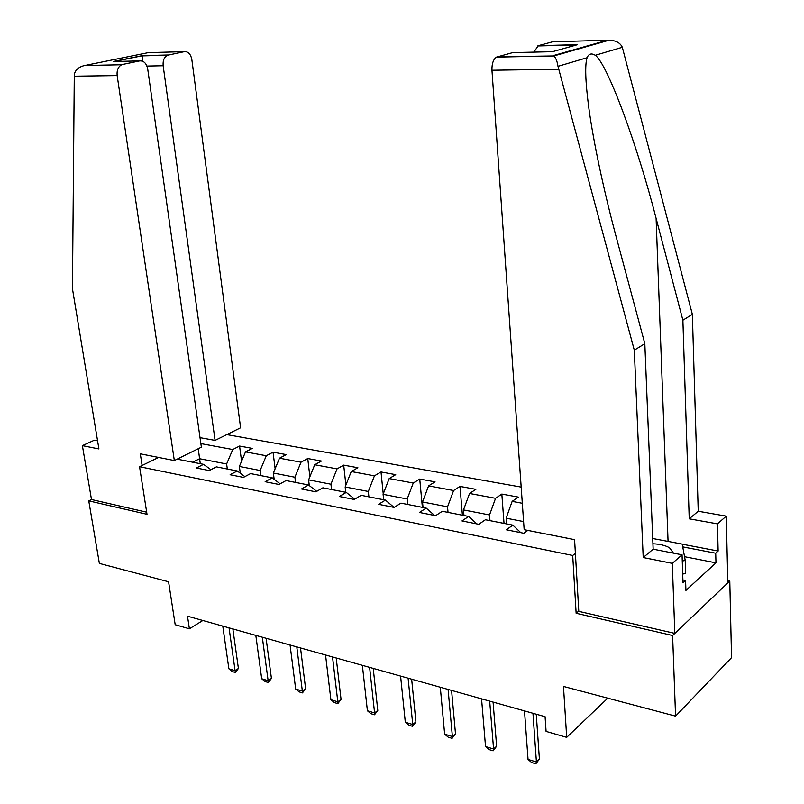 <?xml version="1.0" encoding="UTF-8"?>
<svg xmlns="http://www.w3.org/2000/svg" width="804" height="804" viewBox="0 0 804 804"><rect width="100%" height="100%" fill="white"/><g stroke="black" fill="none" stroke-linecap="round" stroke-linejoin="round"><path stroke-width="1.21" d="M521.183 487.093L226.788 434.612M578.779 611.05L576.136 613.271L672.606 635.522L729.791 581.001L727.781 580.588M729.791 581.001L731.55 657.672L675.571 716.143L563.473 686.435L566.699 737.358L607.764 698.173M97.575 440.823L94.37 440.2L82.39 445.647L91.485 499.525L88.762 500.872L99.364 563.413L168.579 581.764L175.192 624.728L189.402 628.808L202.829 620.487M672.606 635.522L675.571 716.143M88.762 500.872L147.011 514.299L139.554 466.712L158.589 457.446M139.554 466.712L572.709 555.474L575.393 553.373M210.899 469.677L203.543 464.34L196.347 467.998L209.191 470.561L216.376 466.863L237.27 470.973L230.115 474.732L243.441 477.385L250.577 473.586L272.254 477.847L265.149 481.717L278.978 484.47L286.053 480.561L308.555 484.983L301.52 488.963L315.882 491.827L322.886 487.807L346.263 492.4L339.298 496.49L354.222 499.465L361.157 495.324L385.448 500.098L378.573 504.319L394.101 507.414L400.935 503.143L426.21 508.108L419.437 512.46L435.587 515.686L442.321 511.284L468.642 516.449L461.978 520.942L478.802 524.298L485.425 519.756L512.841 525.143L506.309 529.776L523.856 533.273L527.806 530.409M203.543 464.34L177.151 459.154M200.859 443.607L232.748 449.526L239.572 446.059L241.592 461.194M522.319 503.274L512.148 501.384L518.379 497.113L501.837 494.078L495.565 498.309L469.546 493.475L475.888 489.334L459.988 486.42L453.607 490.52L428.592 485.877L435.044 481.847L419.748 479.053L413.256 483.033L389.186 478.561L395.729 474.651L381.006 471.958L374.433 475.827L351.258 471.526L357.88 467.727L343.7 465.124L337.047 468.883L314.716 464.742L321.409 461.044L307.741 458.541L301.018 462.199L279.49 458.2L286.244 454.602L273.048 452.19L266.275 455.747L245.501 451.888L252.315 448.391L239.572 446.059M566.699 737.358L546.087 731.419L545.082 716.696L187.493 616.186L189.402 628.808M240.285 473.204L239.381 466.451L260.154 470.481L260.818 475.606M244.888 476.611L237.27 470.973M245.501 451.888L239.381 466.451M266.275 455.747L260.154 470.481M274.164 479.295L273.37 473.043L294.897 477.214L295.53 482.43M280.134 483.827L272.254 477.847M279.49 458.2L273.37 473.043M301.018 462.199L294.897 477.214M309.279 485.546L308.605 479.877L330.936 484.209L331.539 489.505M316.726 491.334L308.555 484.983M314.716 464.742L308.605 479.877M337.047 468.883L330.936 484.209M345.74 492.299L345.157 486.963L368.332 491.465L368.905 496.852M354.725 499.163L346.263 492.4M351.258 471.526L345.157 486.963M374.433 475.827L368.332 491.465M385.448 500.098L394.081 507.404M383.649 499.746L383.096 494.329L407.176 498.993L407.708 504.48M389.186 478.561L383.096 494.329M413.256 483.033L407.176 498.993M426.21 508.108L434.642 515.495M423.035 507.485L422.522 501.967L447.547 506.821L448.029 512.399M428.592 485.877L422.522 501.967M453.607 490.52L447.547 506.821M468.642 516.449L476.842 523.906M463.968 515.535L463.496 509.917L489.535 514.972L489.978 520.65M469.546 493.475L463.496 509.917M495.565 498.309L489.535 514.972M512.841 525.143L520.801 532.67M506.56 523.906L506.138 518.188L523.595 521.575M512.148 501.384L506.138 518.188M576.136 613.271L572.709 555.474M200.296 463.707L199.583 458.732L192.669 462.21M227.321 469.013L226.627 463.978L199.583 458.732L198.276 448.712M232.748 449.526L226.627 463.978M501.837 494.078L504.028 523.404M459.988 486.42L462.411 515.233M419.748 479.053L422.381 507.364M381.006 471.958L383.247 493.947M343.7 465.124L345.901 485.093M307.741 458.541L309.882 476.712M273.048 452.19L275.139 468.762M532.962 713.289L536.419 761.981L539.414 759.137L535.836 763.8L531.655 762.534L528.047 759.438L524.499 710.907M536.258 714.213L539.414 759.137M528.047 759.438L536.419 761.981L535.836 763.8M673.491 553.142L669.511 547.785C665.421 545.424 659.893 544.087 652.928 543.785M652.717 538.499L682.224 544.117L685.199 560.287L685.631 573.252L682.707 574.116M685.199 560.287L682.264 561.142M682.234 544.197L718.133 551.031L717.439 523.866L689.229 518.821L682.887 320.223L692.365 314.374L622.316 47.295C620.266 42.813 615.884 40.451 609.151 40.2L552.599 41.798L538.308 45.667L577.513 44.682L571.101 46.481M682.887 320.223L656.104 218.376C637.461 145.263 607.321 63.586 595.272 55.295C591.463 52.963 588.729 53.778 587.071 57.727C584.84 64.893 585.372 81.284 588.679 106.882C593.442 142.77 604.769 194.578 616.437 237.813L644.828 343.7L653.149 549.182L682.053 554.81L682.998 582.87L685.591 580.518L685.923 590.427L715.972 562.85L715.721 553.212L682.737 546.891M717.439 523.866L726.273 516.148L727.831 582.87L674.827 633.401L578.79 611.362L574.589 539.655L524.168 529.695L491.958 70.239C491.777 63.777 493.284 59.406 496.48 57.124L512.741 52.602L552.448 51.707L577.513 44.682M689.229 518.821L698.234 511.243L726.273 516.148M692.365 314.374L698.234 511.243M497.334 56.772L553.845 55.958C555.795 57.697 557.182 61.154 557.996 66.34L634.306 350.182L643.21 557.544L672.295 563.353L682.053 554.81M672.295 563.353L674.827 633.401M718.133 551.031L715.721 553.212M643.21 557.544L653.149 549.182M634.306 350.182L644.828 343.7M533.816 52.129L538.308 45.667M682.908 579.965L685.591 580.518M715.972 562.85L684.536 556.7M609.151 40.2L553.845 55.958L496.48 57.124M74.28 76.199L74.491 73.888C75.486 69.807 78.792 67.013 84.43 65.506L121.655 64.752C118.178 66.652 116.68 70.26 117.163 75.586L74.28 76.199L72.45 288.726L98.912 448.944L82.39 445.647M200.015 437.657L215.08 440.401L240.607 427.788L191.844 59.617C190.739 54.099 188.247 51.456 184.377 51.667L167.473 55.255C164.167 57.054 162.73 60.551 163.162 65.747L146.921 66.069M215.08 440.401L163.162 65.747M142.117 465.466L140.298 453.828L174.327 460.551L201.372 447.185L147.715 69.054C146.499 63.375 143.836 60.662 139.715 60.913L122.59 64.461M174.327 460.551L117.163 75.586M91.485 499.525L146.68 512.198M142.78 61.285L142.117 55.657L168.297 54.994M139.715 60.913L116.801 61.426M489.686 701.128L493.586 748.996L496.631 746.243L493.133 750.825L489.113 749.599L485.536 746.564L481.566 698.837M493.083 702.073L496.631 746.243M485.536 746.564L493.586 748.996L493.133 750.825M448.099 689.43L452.391 736.524L455.496 733.851L452.069 738.343L448.2 737.167L444.652 734.173L440.29 687.239M451.577 690.415L455.496 733.851M444.652 734.173L452.391 736.524L452.069 738.343M408.11 678.194L412.753 724.515L415.909 721.932L412.552 726.344L408.834 725.208L405.306 722.253L400.593 676.084M411.658 679.189L415.909 721.932M405.306 722.253L412.753 724.515L412.552 726.344M369.609 667.37L374.594 712.947L377.79 710.445L374.503 714.776L370.915 713.691L367.408 710.776L362.373 665.34M373.227 668.385L377.79 710.445M367.408 710.776L374.594 712.947L374.503 714.776M332.524 656.948L337.811 701.812L341.047 699.379L337.821 703.631L334.374 702.585L330.896 699.711L325.55 654.989M336.203 657.984L341.047 699.379M330.896 699.711L337.811 701.812L337.821 703.631M296.787 646.898L302.354 691.068L305.62 688.706L302.455 692.887L299.128 691.872L295.681 689.048L290.063 645.009M300.515 647.954L305.62 688.706M295.681 689.048L302.354 691.068L302.455 692.887M262.315 637.21L268.134 680.697L271.43 678.405L268.335 682.516L265.109 681.541L261.692 678.747L255.823 635.391M266.094 638.275L271.43 678.405M261.692 678.747L268.134 680.697L268.335 682.516M229.039 627.854L235.1 670.687L238.416 668.466L235.381 672.506L232.276 671.561L228.879 668.807L222.778 626.095M232.858 628.929L238.416 668.466M228.879 668.807L235.1 670.687L235.381 672.506M622.316 47.295L595.272 55.295M587.071 57.727L557.996 66.34M553.232 55.627L606.97 40.341M558.599 69.285L491.958 70.239M668.064 541.424L656.104 218.376M184.377 51.667L148.328 52.632L86.259 65.204M113.424 61.506L142.117 55.657M537.574 45.969L575.483 45.014M167.473 55.255L142.127 55.888M114.65 61.405L142.117 55.808M121.655 64.752L84.43 65.506"/></g></svg>

